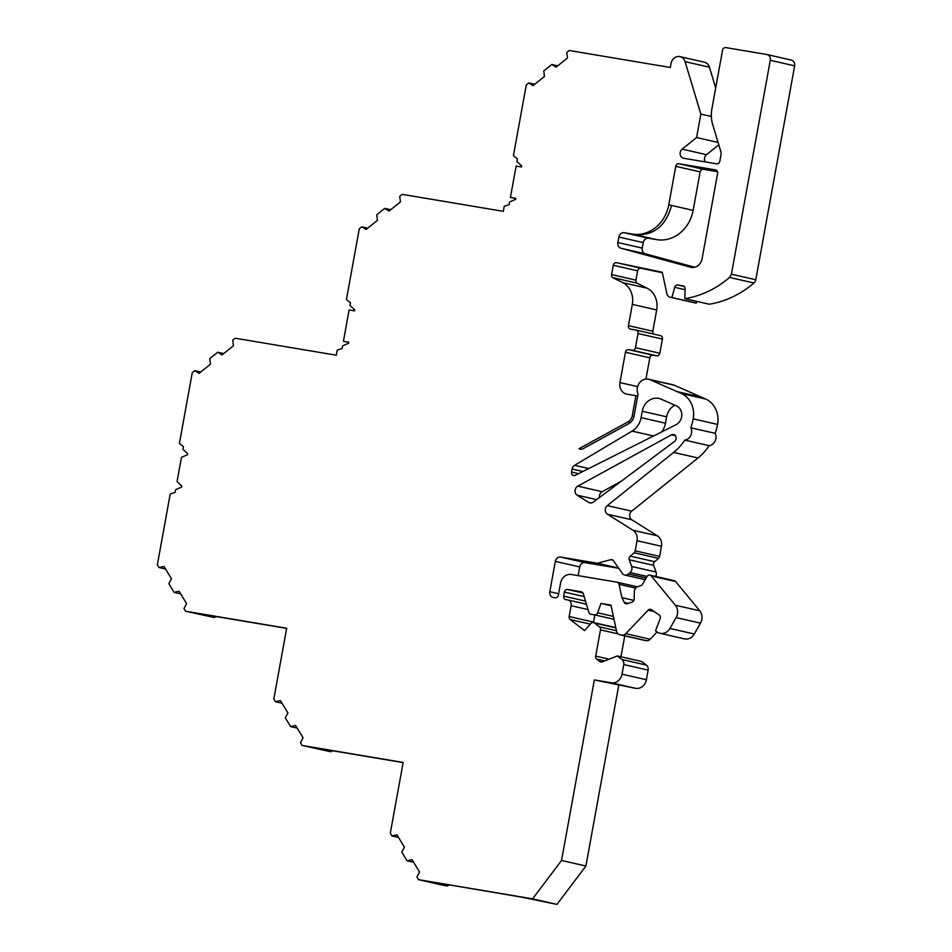 <?xml version="1.0" encoding="UTF-8"?>
<svg xmlns="http://www.w3.org/2000/svg" width="952" height="952" viewBox="0 0 952 952"><rect width="100%" height="100%" fill="white"/><g stroke="black" fill="none" stroke-linecap="round" stroke-linejoin="round"><path stroke-width="1.43" d="M791.124 60.047A5.141 4.51 102.8 0 1 791.338 60.095A5.141 4.51 102.8 0 1 794.646 65.843L755.781 279.745L731.398 274.188L729.577 277.437A102.804 90.261 102.8 0 1 684.845 298.666L685.107 288.789A3.082 2.713 -77.2 0 0 682.929 285.838L677.824 284.981A3.082 2.713 -77.2 0 0 674.659 287.302L671.969 297.548L670.351 297.274A5.141 4.51 102.8 0 1 670.125 297.226A5.141 4.51 102.8 0 1 666.852 293.668L662.259 272.26L616.587 262.692A3.082 2.713 -77.2 0 0 613.266 265.263L611.577 274.592A3.082 2.713 -77.2 0 0 612.553 277.556L622.668 282.613A20.563 18.052 102.8 0 1 632.318 304.366L628.451 325.655A3.082 2.713 -77.2 0 0 630.569 329.142L635.912 330.035A3.082 2.713 102.8 0 1 638.03 333.521L635.46 347.67A3.082 2.713 102.8 0 1 632.235 350.265L628.677 349.658A3.082 2.713 -77.2 0 0 625.452 352.24L619.942 382.585A10.282 9.032 -77.2 0 0 626.559 394.104A10.282 9.032 -77.2 0 0 626.999 394.188L635.912 395.687L632.259 415.75A8.223 7.223 102.8 0 1 628.022 421.867L578.959 448.737A5.141 4.51 -77.2 0 0 580.065 449.177A5.141 4.51 -77.2 0 0 583.017 448.737L628.736 423.688A10.282 9.032 -77.2 0 0 634.044 416.048L638.03 394.116A10.282 9.032 102.8 0 1 639.256 383.168A10.282 9.032 102.8 0 1 648.538 379.217A10.282 9.032 102.8 0 1 649.978 379.693L681.263 393.462A23.645 20.765 102.8 0 1 693.187 418.868A51.408 45.137 102.8 0 1 690.819 427.781A8.223 7.223 102.8 0 1 684.762 440.098A51.408 45.137 102.8 0 1 673.647 452.426L607.317 505.607A5.141 4.51 -77.2 0 0 607.435 514.211L632.925 530.24A10.282 9.032 102.8 0 1 637.055 540.724L635.222 550.851A3.082 2.713 102.8 0 1 634.127 552.791L630.248 556.135A3.082 2.713 -77.2 0 0 629.284 559.8L631.64 566.452A5.141 4.51 102.8 0 1 630.046 572.568L628.415 573.961A5.141 4.51 102.8 0 1 624.643 574.984A5.141 4.51 102.8 0 1 622.822 574.032L613.445 560.74A3.082 2.713 -77.2 0 0 610.732 559.681L597.416 563.251L560.692 557.075A5.141 4.51 -77.2 0 0 555.325 561.382L549.816 591.716A5.141 4.51 -77.2 0 0 553.124 597.475A5.141 4.51 -77.2 0 0 553.35 597.523L555.123 597.82A3.082 2.713 -77.2 0 0 558.348 595.214L560.549 583.1A10.282 9.032 102.8 0 1 571.295 574.484L616.944 582.16A3.082 2.713 102.8 0 1 619.038 584.314L621.894 597.666L624.238 602.39A3.082 2.713 -77.2 0 0 627.273 603.723L632.045 602.152A3.082 2.713 -77.2 0 0 634.139 599.129L634.329 591.644A5.141 4.51 102.8 0 1 637.828 586.611L640.922 585.587A3.082 2.713 -77.2 0 0 642.564 584.207L646.932 576.579A3.082 2.713 102.8 0 1 651.251 575.972L675.373 605.234A10.282 9.032 102.8 0 1 676.122 617.586L669.911 628.451A10.282 9.032 102.8 0 1 660.057 633.294A10.282 9.032 102.8 0 1 657.297 632.092L655.511 630.867L660.152 618.693A3.082 2.713 -77.2 0 0 659.165 614.98L651.466 609.708A3.082 2.713 -77.2 0 0 648.145 610.161L625.785 633.675A5.141 4.51 102.8 0 1 621.858 635.091L620.061 634.794A5.141 4.51 102.8 0 1 619.835 634.746A5.141 4.51 102.8 0 1 616.551 631.188L610.97 605.127L600.926 603.437L597.678 612.814A3.082 2.713 102.8 0 1 594.595 614.873L590.942 614.266A3.082 2.713 102.8 0 1 588.895 612.35L583.278 593.691A3.082 2.713 -77.2 0 0 581.244 591.787L567.654 589.502A3.082 2.713 -77.2 0 0 564.429 592.096L563.691 596.13A3.082 2.713 -77.2 0 0 565.809 599.617L567.594 599.915A5.141 4.51 102.8 0 1 567.82 599.962A5.141 4.51 102.8 0 1 571.129 605.722L569.165 616.539A3.082 2.713 -77.2 0 0 570.2 619.55L584.54 630.617L590.93 623.441A3.082 2.713 102.8 0 1 594.429 622.989L599.427 626.844A3.082 2.713 102.8 0 1 600.474 629.855L595.702 656.118A3.082 2.713 -77.2 0 0 596.749 659.129L599.879 661.545A3.082 2.713 -77.2 0 0 602.271 661.866L617.36 655.952L622.013 659.546A5.141 4.51 102.8 0 1 623.75 664.556L622.013 674.171A10.282 9.032 102.8 0 1 611.267 682.786L594.346 679.942L561.537 860.465L532.573 898.843L418.559 879.672L416.905 876.959L419.546 871.996L412.026 859.656L407.063 860.786L401.792 852.111L404.422 847.161L396.913 834.821L391.95 835.951L390.296 833.238L403.16 762.445L302.093 745.452L300.439 742.738L303.069 737.776L295.56 725.448L290.598 726.578L285.314 717.903L287.944 712.941L280.435 700.601L275.473 701.731L273.819 699.018L286.683 628.237L185.616 611.243L183.962 608.53L186.592 603.568L179.083 591.228L174.121 592.358L168.849 583.683L171.479 578.733L163.97 566.392L159.008 567.523L157.354 564.81L170.218 493.993L175.097 492.386L175.585 489.709L181.63 487.079L181.808 486.067L177.048 481.629L181.463 457.353L187.508 454.723L187.687 453.711L182.939 449.261L183.427 446.595L179.392 443.489L192.268 372.672L194.779 370.661L199.051 373.351L210.463 364.188L209.737 358.666L217.758 352.228L222.03 354.917L233.454 345.755L232.728 340.233L235.239 338.222L336.306 355.215L337.222 350.134L342.101 348.527L342.589 345.85L348.634 343.22L348.813 342.208L343.422 341.292L348.789 342.363M343.422 341.292L349.11 309.947L354.513 310.864L354.691 309.852L349.943 305.402L350.431 302.724L346.409 299.618L359.273 228.813L361.784 226.802L366.056 229.48L377.468 220.328L376.742 214.795L384.775 208.369L389.035 211.046L400.459 201.895L399.733 196.362L402.244 194.351L503.31 211.344L504.227 206.263L509.118 204.656L509.594 201.979L515.639 199.349L515.829 198.337L510.427 197.433L515.794 198.516M510.427 197.433L516.127 166.088L521.517 166.993L521.708 165.981L516.948 161.531L517.436 158.865L513.414 155.759L526.278 84.942L528.788 82.931L533.06 85.62L544.485 76.457L543.747 70.936L551.779 64.498L556.051 67.187L567.463 58.024L566.737 52.503L569.248 50.492L670.315 67.485L671.053 63.451A8.223 7.223 102.8 0 1 680.002 56.632A8.223 7.223 102.8 0 1 685.083 61.642L700.851 114.061L696.59 137.552L682.144 149.131A5.141 4.51 -77.2 0 0 680.168 154.343A5.141 4.51 -77.2 0 0 683.5 158.246A5.141 4.51 -77.2 0 0 683.726 158.282L716.594 163.815A3.082 2.713 -77.2 0 0 719.819 161.221L721.033 154.498A5.141 4.51 -77.2 0 0 720.902 151.868L712.715 124.652A30.845 27.084 102.8 0 1 711.894 108.861L722.556 50.182A3.082 2.713 102.8 0 1 725.781 47.6L766.753 54.49A5.141 4.51 102.8 0 1 766.967 54.526A5.141 4.51 102.8 0 1 770.275 60.285L731.41 274.176M578.959 448.737L581.267 449.273M572.104 469.038L571.557 472.085A3.082 2.713 -77.2 0 0 575.222 475.322L676.003 424.723A10.282 9.032 -77.2 0 0 681.787 415.096A10.282 9.032 -77.2 0 0 676.42 405.873L661.2 399.174A15.422 13.542 -77.2 0 0 659.046 398.46A15.422 13.542 -77.2 0 0 642.255 411.252L641.101 417.642A18.505 16.244 102.8 0 1 632.068 431.101L574.615 465.302A5.141 4.51 -77.2 0 0 572.104 469.038L582.85 471.49M577.781 486.139L671.469 434.814A3.856 3.38 102.8 0 1 674.587 441.383L593.346 502.073A5.141 4.51 102.8 0 1 589.835 502.882A5.141 4.51 102.8 0 1 588.586 502.37L577.198 495.207A5.141 4.51 102.8 0 1 575.044 490.625A5.141 4.51 102.8 0 1 577.781 486.139L602.152 491.696L621.239 481.248M702.326 257.492L717.606 173.407A3.082 2.713 -77.2 0 0 715.487 169.884L678.99 163.744A3.082 2.713 -77.2 0 0 675.753 166.326L668.768 204.799A34.95 30.69 102.8 0 1 632.247 234.073L624.226 232.716A5.141 4.51 -77.2 0 0 618.859 237.036L617.86 242.534A5.141 4.51 -77.2 0 0 621.001 248.258L690.581 267.203A10.282 9.032 -77.2 0 0 690.902 267.286A10.282 9.032 -77.2 0 0 702.088 258.765L702.314 257.492M637.673 396.091L635.912 395.687M449.356 885.015L447.214 885.943L442.93 885.229L418.559 879.672M447.214 885.943L425.627 881.028M717.487 171.681L703.361 169.301A3.082 2.713 -77.2 0 0 700.125 171.884L693.139 210.368A34.95 30.69 102.8 0 1 656.618 239.63L648.609 238.274A5.141 4.51 -77.2 0 0 643.231 242.593L642.231 248.091A5.141 4.51 -77.2 0 0 645.385 253.815L694.663 267.238M599.486 497.491A5.141 4.51 102.8 0 1 602.152 491.696M617.36 655.952L641.731 661.509L646.384 665.103A5.141 4.51 102.8 0 1 648.122 670.125L646.384 679.728A10.282 9.032 102.8 0 1 635.638 688.344L594.346 679.942M618.717 685.499L585.908 866.022L561.537 860.465M585.908 866.022L556.956 904.4L532.573 898.843M556.956 904.4L522.41 897.296L421.117 880.1M413.632 862.286L407.063 860.786M398.507 837.451L391.95 835.951M332.891 750.807L330.749 751.735L309.15 746.808L403.124 762.611M330.749 751.735L302.093 745.452M297.155 728.066L290.598 726.578M282.042 703.231L275.473 701.731M216.413 616.587L214.271 617.515L192.685 612.6L286.659 628.391M214.271 617.515L185.616 611.243M180.69 593.858L174.121 592.358M165.565 569.022L159.008 567.523M200.705 372.018L194.779 370.661M223.696 353.585L217.758 352.228M367.71 228.147L361.784 226.802M390.701 209.714L384.775 208.369M534.726 84.288L528.788 82.931M557.705 65.855L551.779 64.498M680.002 56.632L704.373 62.189A8.223 7.223 102.8 0 1 709.454 67.199L715.69 87.941M711.358 116.453L700.851 114.061M718.07 142.443L696.59 137.552M718.784 144.847L706.527 154.688A5.141 4.51 -77.2 0 0 705.265 161.911M755.781 279.745A5.141 4.51 102.8 0 1 753.948 282.994A102.804 90.261 102.8 0 1 709.228 304.224L684.845 298.666M696.793 301.391L696.352 303.105L671.969 297.548M696.352 303.105L694.734 302.831A5.141 4.51 102.8 0 1 694.508 302.784A5.141 4.51 102.8 0 1 694.282 302.724M662.366 272.736L640.958 268.25A3.082 2.713 -77.2 0 0 637.638 270.82L635.948 280.15A3.082 2.713 -77.2 0 0 636.924 283.113L612.553 277.544M636.924 283.113L647.039 288.17A20.563 18.052 102.8 0 1 656.69 309.924L652.822 331.213A3.082 2.713 -77.2 0 0 653.703 334.092M635.912 330.035L660.283 335.592A3.082 2.713 102.8 0 1 662.402 339.079L659.831 353.24A3.082 2.713 102.8 0 1 656.606 355.822L653.048 355.215A3.082 2.713 -77.2 0 0 649.823 357.809L645.956 379.063M648.538 379.217L672.921 384.775A10.282 9.032 102.8 0 1 674.349 385.251L705.634 399.019A23.645 20.765 102.8 0 1 717.558 424.425A51.408 45.137 102.8 0 1 715.19 433.338L690.819 427.781M715.19 433.338A8.223 7.223 102.8 0 1 709.133 445.667L684.762 440.098M709.133 445.667A51.408 45.137 102.8 0 1 698.018 457.983L631.7 511.164A5.141 4.51 -77.2 0 0 631.807 519.768L657.297 535.798A10.282 9.032 102.8 0 1 661.438 546.281L659.593 556.408A3.082 2.713 102.8 0 1 658.498 558.348L654.619 561.692A3.082 2.713 -77.2 0 0 653.655 565.357L656.023 572.009A5.141 4.51 102.8 0 1 655.714 576.448M618.205 567.987L597.416 563.251M618.372 568.225L585.075 562.632A5.141 4.51 -77.2 0 0 579.697 566.94L578.114 575.627M633.865 600.391L621.894 597.666M649.883 575.127L674.254 580.684A3.082 2.713 102.8 0 1 675.622 581.541L699.756 610.791A10.282 9.032 102.8 0 1 700.493 623.143L694.282 634.008A10.282 9.032 102.8 0 1 684.428 638.851L660.057 633.294M657.094 631.949L650.157 639.232A5.141 4.51 102.8 0 1 646.229 640.648L644.433 640.351A5.141 4.51 102.8 0 1 644.207 640.303A5.141 4.51 102.8 0 1 643.992 640.244M611.113 605.758L600.926 603.437M594.798 615.147L593.536 622.096A3.082 2.713 -77.2 0 0 593.489 622.537L615.789 627.618M624.762 635.865L620.966 656.773M674.873 405.195A15.422 13.542 -77.2 0 0 666.626 416.809L665.472 423.2A18.505 16.244 102.8 0 1 661.699 431.899M630.521 422.426L628.022 421.855M703.361 169.301L678.99 163.744M700.125 171.884L675.753 166.326M656.618 239.63L635.032 234.704C653.774 235.727 665.948 225.969 671.553 205.418L668.768 204.775M693.139 210.368L671.541 205.442M635.032 234.704L632.247 234.073M648.609 238.274L624.226 232.716M643.231 242.593L618.859 237.036M642.231 248.091L617.86 242.534M645.385 253.815L621.001 248.258M691.223 267.357L690.581 267.203M675.515 435.73L671.469 434.814M596.618 499.633L577.198 495.207M591.18 502.953L588.586 502.37M522.41 897.296L519.625 896.665M709.454 67.199L685.083 61.642M706.527 154.688L682.144 149.131M794.646 65.843L770.275 60.285M753.948 282.994L729.577 277.437M684.131 286.421L677.824 284.981M685.083 289.682L674.659 287.302M694.734 302.831L670.351 297.274M640.958 268.25L616.587 262.692M637.638 270.82L613.266 265.263M635.948 280.15L611.577 274.592M647.039 288.17L622.668 282.613M656.69 309.924L632.318 304.366M652.822 331.213L628.451 325.655M662.402 339.079L638.03 333.521M659.831 353.24L635.46 347.67M656.606 355.822L632.235 350.265M653.048 355.215L628.677 349.658M649.823 357.809L625.452 352.24M637.614 386.619L619.942 382.585M634.02 416.143L632.259 415.75M578.507 473.668L571.557 472.085M677.027 391.593L701.398 397.162M705.634 399.019L681.263 393.462M717.558 424.425L693.187 418.868M698.018 457.983L673.647 452.426M631.7 511.164L607.317 505.607M631.807 519.768L607.435 514.211M657.297 535.798L632.925 530.24M661.438 546.281L637.055 540.724M659.593 556.408L635.222 550.851M658.498 558.348L634.127 552.791M654.619 561.692L630.248 556.135M653.655 565.357L629.284 559.8M656.023 572.009L631.64 566.452M647.015 576.436L630.046 572.568M646.111 577.995L628.415 573.961M612.945 560.181L610.732 559.681M585.075 562.632L560.692 557.075M579.697 566.94L555.325 561.382M558.622 593.727L549.816 591.716M617.074 582.184L637.328 586.813L616.944 582.16M635.662 588.11L619.038 584.314M628.427 603.342L624.238 602.39M675.622 581.529L651.251 575.972M699.756 610.791L675.373 605.234M700.493 623.143L676.122 617.586M694.282 634.008L669.911 628.451M654.131 611.529L648.145 610.161M650.157 639.232L625.785 633.675M646.229 640.648L621.858 635.091M644.433 640.351L620.061 634.794M613.385 616.396L597.678 612.814M614.004 619.3L594.595 614.873M582.969 593.001L567.654 589.502M584.159 596.595L564.429 592.096M585.516 601.105L563.691 596.13M588.062 609.577L571.129 605.722M593.536 622.096L569.165 616.539M590.311 624.131L570.2 619.55M615.849 627.868L594.429 622.989M616.456 630.724L599.427 626.844M618.11 633.877L600.474 629.855M609.125 659.177L595.702 656.118M604.663 660.926L596.749 659.129M601.866 661.997L599.879 661.545M646.384 665.103L622.013 659.546M648.122 670.125L623.75 664.556M646.384 679.728L622.013 674.171M635.638 688.344L611.267 682.786M588.752 468.527L574.615 465.302M653.536 436.004L632.068 431.101M665.472 423.2L641.101 417.642M666.626 416.809L642.255 411.252M674.349 385.251L649.978 379.693M791.338 60.095L766.967 54.526M694.508 302.784L670.125 297.226M660.414 335.616L636.043 330.058M645.17 579.661L624.643 574.984M644.207 640.303L619.835 634.746M586.444 604.211L567.82 599.962"/></g></svg>
